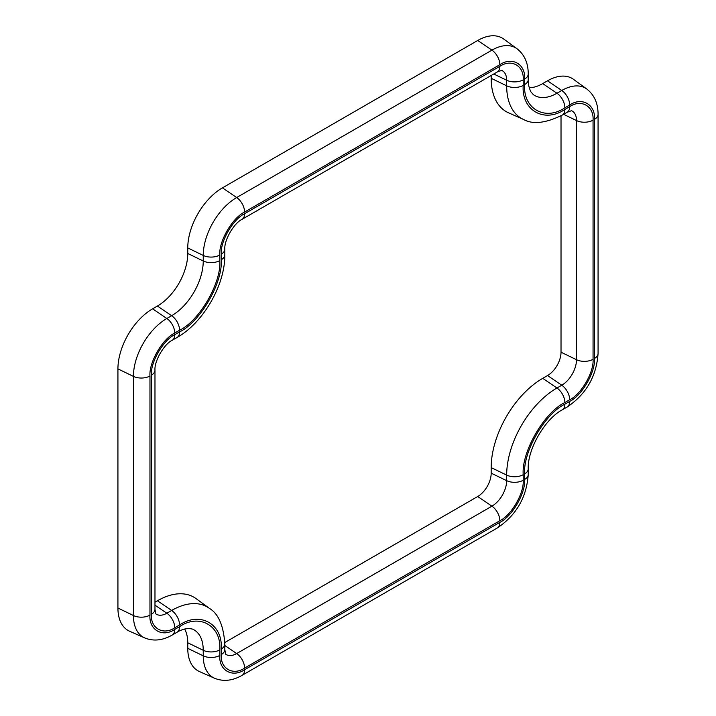 <?xml version="1.0" encoding="UTF-8"?>
<svg xmlns="http://www.w3.org/2000/svg" width="716" height="716" viewBox="0 0 716 716"><rect width="100%" height="100%" fill="white"/><g stroke="black" fill="none" stroke-linecap="round" stroke-linejoin="round"><path stroke-width="1.07" d="M561.022 115.795L561.022 352.2A19.072 11.009 -60 0 1 547.534 375.56L542.719 378.343A72.88 42.074 120 0 0 491.185 467.602L491.185 473.16A19.072 11.009 -60 0 1 477.697 496.519L224.797 642.529M491.185 78.304A72.88 42.074 120 0 0 508.602 112.851L523.664 119.518A71.117 41.063 -60 0 1 506.668 85.813L491.185 78.304L491.185 75.493M157.422 600.787L171.661 610.453A71.117 41.063 -60 0 1 209.349 608.314L196.041 598.603A72.88 42.074 120 0 0 157.422 600.787L154.978 602.201M117.925 608.018A49.037 28.318 120 0 0 129.65 631.261L144.713 637.929A47.274 27.297 -60 0 1 133.418 615.518L117.925 608.018L117.925 368.883A49.037 28.318 120 0 1 152.606 308.82L157.422 306.036A42.906 24.774 -60 0 0 187.762 253.482L203.246 260.991A44.669 25.794 -60 0 1 171.661 315.702L157.422 306.036M187.762 247.924L203.246 255.424A47.274 27.297 -60 0 1 236.683 197.526L491.937 50.147A47.274 27.297 -60 0 1 516.997 48.733L503.688 39.022A49.037 28.318 120 0 0 477.697 40.49L222.434 187.861A49.037 28.318 120 0 0 187.762 247.924L187.762 253.482M547.534 80.81L561.774 90.476A47.274 27.297 -60 0 1 586.834 89.052L573.525 79.342A49.037 28.318 120 0 0 547.534 80.81L542.719 83.593A42.906 24.774 -60 0 1 529.222 87.728M187.762 648.338A49.037 28.318 120 0 0 199.487 671.581L214.549 678.249A47.274 27.297 -60 0 1 203.246 655.838L187.762 648.338L187.762 642.78A42.906 24.774 -60 0 0 184.594 629.024M224.815 645.501L236.683 653.556A20.836 12.029 -60 0 1 225.719 654.236M225.638 654.173L224.815 649.6A12.261 7.079 180 0 1 221.226 654.603C220.179 668.556 233.031 675.976 244.595 668.091A12.261 7.079 -120 0 0 236.683 653.556L491.937 506.176L477.697 496.519M491.185 473.16L506.668 480.66A20.836 12.029 -60 0 1 491.937 506.176A12.261 7.079 -120 0 1 499.849 520.72C511.412 515.252 524.264 492.993 523.217 480.248A12.261 7.079 180 0 1 506.668 480.66L506.668 475.102A71.117 41.063 -60 0 1 556.958 388L542.719 378.343M491.185 467.602L506.668 475.102A12.261 7.079 0 0 0 523.217 474.681C521.355 451.966 544.267 412.291 564.87 402.544A12.261 7.079 -120 0 0 556.958 388L561.774 385.217L547.534 375.56M561.022 352.2L576.505 359.709A20.836 12.029 -60 0 1 561.774 385.217A12.261 7.079 60 0 1 569.685 399.761C581.249 394.292 594.101 372.034 593.054 359.289A12.261 7.079 180 0 1 576.505 359.709L576.505 120.565L563.608 114.318M571.619 110.738A20.836 12.029 -60 0 1 576.505 120.565A12.261 7.079 180 0 0 593.054 120.154C594.101 106.201 581.249 98.781 569.685 106.657A12.261 7.079 60 0 1 567.153 112.269L571.529 110.694M501.791 70.419A20.836 12.029 -60 0 1 506.668 80.246L493.772 73.999M154.978 605.181L166.846 613.227A20.836 12.029 -60 0 1 155.891 613.916M499.849 522.367A12.261 7.079 60 0 1 497.316 527.978C516.334 515.153 526.645 497.298 528.238 474.422A12.261 7.079 180 0 1 524.649 479.425C525.759 492.948 512.119 516.567 499.849 522.367L244.595 669.737C232.324 678.106 218.693 670.23 219.794 655.426A12.261 7.079 180 0 1 203.246 655.838L203.246 650.28A12.261 7.079 0 0 0 219.794 649.868C221.593 625.847 199.478 613.075 179.573 626.643A12.261 7.079 60 0 1 177.031 632.255C180.217 630.17 184.164 628.89 188.863 628.415L192.568 629.104A44.669 25.794 -60 0 1 203.246 650.28L187.762 642.78M144.713 637.929C153.51 641.473 162.684 640.507 172.216 635.029A12.261 7.079 -120 0 0 174.758 629.418C162.487 637.786 148.856 629.91 149.966 615.107A12.261 7.079 180 0 1 133.418 615.518L133.418 376.383L117.925 368.883M149.966 615.107L149.966 375.972A12.261 7.079 180 0 1 133.418 376.383A47.274 27.297 -60 0 1 166.846 318.486L152.606 308.82M149.966 375.972C148.856 362.439 162.487 338.829 174.758 333.021A12.261 7.079 -120 0 0 166.846 318.486L171.661 315.702A12.261 7.079 60 0 1 179.573 330.246C199.478 320.831 221.593 282.516 219.794 260.57A12.261 7.079 180 0 1 203.246 260.991L203.246 255.424A12.261 7.079 0 0 0 219.794 255.012C218.693 241.489 232.324 217.87 244.595 212.061A12.261 7.079 -120 0 0 236.683 197.526L222.434 187.861M244.595 212.061L499.849 64.691A12.261 7.079 -120 0 0 491.937 50.147L477.697 40.49M542.719 83.593L556.958 93.25A44.669 25.794 -60 0 1 533.286 94.593L530.825 91.729C528.882 87.424 528.023 83.369 528.238 79.566A12.261 7.079 180 0 1 524.649 84.569C522.85 108.59 544.974 121.362 564.87 107.794A12.261 7.079 -120 0 0 556.958 93.25L561.774 90.476A12.261 7.079 60 0 1 569.685 105.01C581.956 96.651 595.587 104.518 594.486 119.33A12.261 7.079 0 0 0 598.075 114.318C598.057 103.355 594.316 94.933 586.834 89.052M151.389 375.148A12.261 7.079 0 0 0 154.978 370.136C154.209 361.213 164.098 344.083 172.216 340.279A12.261 7.079 -120 0 0 174.758 334.667C163.194 340.136 150.342 362.394 151.389 375.148L151.389 614.283C150.342 628.236 163.194 635.656 174.758 627.771A12.261 7.079 -120 0 0 166.846 613.227L171.661 610.453A12.261 7.079 60 0 1 179.573 624.996C200.185 610.945 223.088 624.173 221.226 649.036A12.261 7.079 0 0 0 224.815 644.033C223.58 625.632 218.425 613.728 209.349 608.314M244.595 668.091L499.849 520.72M593.054 359.289L593.054 120.154M523.664 119.518C532.883 124.674 545.771 123.179 562.328 115.052A12.261 7.079 -120 0 0 564.87 109.441C544.267 123.492 521.355 110.264 523.217 85.392A12.261 7.079 180 0 1 506.668 85.813L506.668 80.246A12.261 7.079 0 0 0 523.217 79.834C524.264 65.881 511.412 58.461 499.849 66.337A12.261 7.079 60 0 1 497.316 71.949L501.692 70.374M499.849 66.337L244.595 213.717A12.261 7.079 60 0 1 242.053 219.329L497.316 71.949M244.595 213.717C233.031 219.186 220.179 241.444 221.226 254.189A12.261 7.079 0 0 0 224.815 249.186C224.045 240.254 233.935 223.124 242.053 219.329M179.573 331.893A12.261 7.079 60 0 1 177.031 337.505C203.299 322.809 225.227 284.843 224.815 254.744A12.261 7.079 180 0 1 221.226 259.747C223.088 282.471 200.185 322.146 179.573 331.893L174.758 334.667M151.389 614.283A12.261 7.079 0 0 0 154.978 609.28L154.978 370.136M499.849 64.691C512.119 56.331 525.759 64.198 524.649 79.011A12.261 7.079 0 0 0 528.238 73.999C528.229 63.035 524.479 54.613 516.997 48.733M594.486 119.33L594.486 358.465A12.261 7.079 0 0 0 598.075 353.462L598.075 114.318M594.486 358.465C595.587 371.989 581.956 395.608 569.685 401.408A12.261 7.079 60 0 1 567.153 407.019C586.171 394.203 596.482 376.348 598.075 353.462M524.649 473.858A12.261 7.079 0 0 0 528.238 468.855C527.334 449.469 545.091 418.708 562.328 409.803A12.261 7.079 -120 0 0 564.87 404.191C544.974 413.606 522.85 451.921 524.649 473.858L524.649 479.425M244.595 669.737A12.261 7.079 60 0 1 242.053 675.349L497.316 527.978M221.226 649.036L221.226 654.603M523.217 474.681L523.217 480.248M179.573 624.996L174.758 627.771M221.226 259.747L221.226 254.189M523.217 79.834L523.217 85.392M564.87 109.441L569.685 106.657M569.685 399.761L564.87 402.544M179.573 330.246L174.758 333.021M174.758 629.418L179.573 626.643M219.794 649.868L219.794 655.426M564.87 404.191L569.685 401.408M569.685 105.01L564.87 107.794M524.649 84.569L524.649 79.011M219.794 255.012L219.794 260.57M155.802 613.854L154.978 609.28M214.549 678.249C223.347 681.793 232.521 680.827 242.053 675.349M224.815 649.6L224.815 644.033M562.328 115.052L567.153 112.269M224.815 254.744L224.815 249.186M172.216 340.279L177.031 337.505M177.031 632.255L172.216 635.029M528.238 73.999L528.238 79.566M567.153 407.019L562.328 409.803M528.238 468.855L528.238 474.422"/></g></svg>
